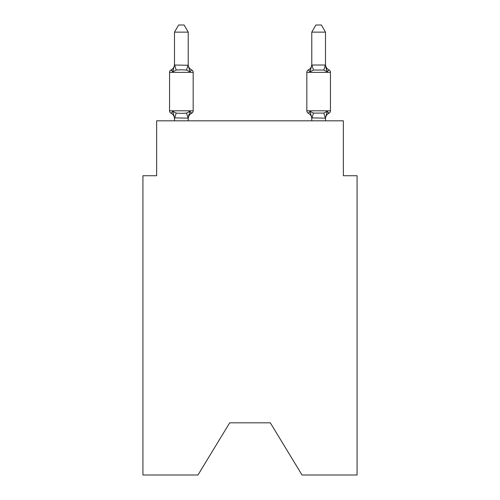 <?xml version="1.0" encoding="UTF-8"?>
<svg xmlns="http://www.w3.org/2000/svg" width="500" height="500" viewBox="0 0 500 500"><rect width="100%" height="100%" fill="white"/><g stroke="black" fill="none" stroke-linecap="round" stroke-linejoin="round"><path stroke-width="0.75" d="M270.319 422.831L302.031 475L357.075 475L357.075 175.731L343.35 175.731L343.35 120.819L156.65 120.819L156.65 175.731L142.925 175.731L142.925 475L197.969 475L229.681 422.831L270.319 422.831L229.681 422.831M188.225 32.138L174.494 32.138L178.619 25L184.1 25L188.225 32.138L188.225 65.269L189.938 71.825L191.625 69.894A2.744 2.744 0 0 1 193.169 72.362L193.169 110.8A2.744 2.744 0 0 1 191.625 113.269L189.938 111.337L188.225 118.138L174.494 117.888L174.494 118.7A6.037 6.037 0 0 0 171.1 113.269A2.744 2.744 0 0 1 169.556 110.8A2.744 2.744 0 0 0 171.1 113.269A2.744 2.744 0 0 1 169.556 110.8A2.744 2.744 0 0 0 171.1 113.269L172.781 111.337L171.1 113.269A2.744 2.744 0 0 1 169.556 110.8A2.744 2.744 0 0 0 171.1 113.269A2.744 2.744 0 0 1 169.556 110.8A2.744 2.744 0 0 0 171.1 113.269A2.744 2.744 0 0 1 169.556 110.8A2.744 2.744 0 0 0 171.1 113.269A2.744 2.744 0 0 1 169.556 110.8A2.744 2.744 0 0 0 171.1 113.269A2.744 2.744 0 0 1 169.556 110.8A2.744 2.744 0 0 0 171.1 113.269A2.744 2.744 0 0 1 169.556 110.8A2.744 2.744 0 0 0 171.1 113.269A2.744 2.744 0 0 1 169.556 110.8A2.744 2.744 0 0 0 171.1 113.269A2.744 2.744 0 0 1 169.556 110.8A2.744 2.744 0 0 0 171.1 113.269A2.744 2.744 0 0 1 169.556 110.8A2.744 2.744 0 0 0 171.1 113.269A2.744 2.744 0 0 1 169.556 110.8A2.744 2.744 0 0 0 171.1 113.269A2.744 2.744 0 0 1 169.556 110.8A2.744 2.744 0 0 0 171.1 113.269L172.781 111.337L171.1 113.269A2.744 2.744 0 0 1 169.556 110.8A2.744 2.744 0 0 0 171.1 113.269L172.781 111.337L171.1 113.269L172.781 111.337L171.1 113.269L172.781 111.337L171.1 113.269L172.781 111.337L171.1 113.269L172.781 111.337L171.1 113.269L172.781 111.337L171.1 113.269L172.781 111.337L176.213 113.1L181.363 113.375L186.513 113.1L189.938 111.337L191.625 113.269L190.837 112.894M174.494 32.138L174.494 65.025L188.225 65.269L188.225 64.463A6.037 6.037 0 0 0 191.625 69.894L189.938 71.825L191.625 69.894L189.938 71.825L191.625 69.894L189.938 71.825L191.625 69.894L189.938 71.825L191.625 69.894L189.938 71.825L186.513 70.056L181.363 69.781L176.213 70.056L172.781 71.825L171.1 69.894A2.744 2.744 0 0 0 169.556 72.362A2.744 2.744 0 0 1 171.1 69.894L171.881 70.269L171.1 69.894A2.744 2.744 0 0 0 169.556 72.362A2.744 2.744 0 0 1 171.1 69.894A2.744 2.744 0 0 0 169.556 72.362A2.744 2.744 0 0 1 171.1 69.894L171.881 70.269L171.1 69.894A2.744 2.744 0 0 0 169.556 72.362A2.744 2.744 0 0 1 171.1 69.894A2.744 2.744 0 0 0 169.556 72.362A2.744 2.744 0 0 1 171.1 69.894L171.881 70.269L171.1 69.894A2.744 2.744 0 0 0 169.556 72.362A2.744 2.744 0 0 1 171.1 69.894A2.744 2.744 0 0 0 169.556 72.362A2.744 2.744 0 0 1 171.1 69.894L171.881 70.269L171.1 69.894A2.744 2.744 0 0 0 169.556 72.362A2.744 2.744 0 0 1 171.1 69.894A2.744 2.744 0 0 0 169.556 72.362A2.744 2.744 0 0 1 171.1 69.894L171.881 70.269L171.1 69.894A2.744 2.744 0 0 0 169.556 72.362A2.744 2.744 0 0 1 171.1 69.894A2.744 2.744 0 0 0 169.556 72.362A2.744 2.744 0 0 1 171.1 69.894L171.881 70.269L171.1 69.894A2.744 2.744 0 0 0 169.556 72.362A2.744 2.744 0 0 1 171.1 69.894A2.744 2.744 0 0 0 169.556 72.362A2.744 2.744 0 0 1 171.1 69.894L171.881 70.269M188.225 117.888L188.869 114.656L188.225 117.888M325.506 32.138L321.381 25L315.9 25L311.775 32.138L325.506 32.138L325.506 65.269L327.219 71.825L325.788 67.337L327.219 71.825L325.788 67.337L327.219 71.825L325.788 67.337L327.219 71.825L325.788 67.337L327.219 71.825L325.788 67.337L327.219 71.825L325.788 67.337L327.219 71.825L325.788 67.337L327.219 71.825L323.787 70.056L313.488 70.056L310.062 71.825L310.7 69.65L310.062 71.825L308.375 69.894L310.062 71.825L308.375 69.894L310.062 71.825L310.7 69.65L310.062 71.825L308.375 69.894L310.062 71.825L308.375 69.894L310.062 71.825L310.7 69.65L310.062 71.825L308.375 69.894L310.062 71.825L308.375 69.894L310.062 71.825L310.7 69.65L310.062 71.825L308.375 69.894L310.062 71.825L308.375 69.894L310.062 71.825L310.7 69.65L310.062 71.825L308.375 69.894L310.062 71.825L308.375 69.894L310.062 71.825L310.7 69.65L310.062 71.825L308.375 69.894L310.062 71.825L308.375 69.894L310.062 71.825L310.7 69.65L310.062 71.825L308.375 69.894A2.744 2.744 0 0 0 306.831 72.362L330.444 72.362A2.744 2.744 0 0 0 328.9 69.894A6.037 6.037 0 0 1 325.506 64.463A6.037 6.037 0 0 0 328.9 69.894A2.744 2.744 0 0 1 330.444 72.362A2.744 2.744 0 0 0 328.9 69.894A6.037 6.037 0 0 1 325.506 64.463A6.037 6.037 0 0 0 328.9 69.894A2.744 2.744 0 0 1 330.444 72.362A2.744 2.744 0 0 0 328.9 69.894A6.037 6.037 0 0 1 325.506 64.463A6.037 6.037 0 0 0 328.9 69.894A2.744 2.744 0 0 1 330.444 72.362A2.744 2.744 0 0 0 328.9 69.894A6.037 6.037 0 0 1 325.506 64.463A6.037 6.037 0 0 0 328.9 69.894A2.744 2.744 0 0 1 330.444 72.362A2.744 2.744 0 0 0 328.9 69.894A6.037 6.037 0 0 1 325.506 64.463A6.037 6.037 0 0 0 328.9 69.894A2.744 2.744 0 0 1 330.444 72.362A2.744 2.744 0 0 0 328.9 69.894A6.037 6.037 0 0 1 325.506 64.463A6.037 6.037 0 0 0 328.9 69.894A2.744 2.744 0 0 1 330.444 72.362A2.744 2.744 0 0 0 328.9 69.894A6.037 6.037 0 0 1 325.506 64.463A6.037 6.037 0 0 0 328.9 69.894L327.219 71.825L328.9 69.894A2.744 2.744 0 0 1 330.444 72.362L330.444 110.8A2.744 2.744 0 0 1 328.9 113.269L327.219 111.337L328.9 113.269L328.119 112.894M311.775 120.819L311.775 117.888L310.062 111.337L308.375 113.269A2.744 2.744 0 0 1 306.831 110.8A2.744 2.744 0 0 0 308.375 113.269L310.062 111.337L308.375 113.269A6.037 6.037 0 0 1 311.775 118.7A6.037 6.037 0 0 0 308.375 113.269A2.744 2.744 0 0 1 306.831 110.8A2.744 2.744 0 0 0 308.375 113.269L310.062 111.337L308.375 113.269A2.744 2.744 0 0 1 306.831 110.8A2.744 2.744 0 0 0 308.375 113.269L310.062 111.337L308.375 113.269A6.037 6.037 0 0 1 311.775 118.7A6.037 6.037 0 0 0 308.375 113.269A2.744 2.744 0 0 1 306.831 110.8A2.744 2.744 0 0 0 308.375 113.269L310.062 111.337L308.375 113.269A2.744 2.744 0 0 1 306.831 110.8A2.744 2.744 0 0 0 308.375 113.269L310.062 111.337L308.375 113.269A6.037 6.037 0 0 1 311.775 118.7A6.037 6.037 0 0 0 308.375 113.269A2.744 2.744 0 0 1 306.831 110.8A2.744 2.744 0 0 0 308.375 113.269L310.062 111.337L308.375 113.269A2.744 2.744 0 0 1 306.831 110.8A2.744 2.744 0 0 0 308.375 113.269L310.062 111.337L308.375 113.269A6.037 6.037 0 0 1 311.775 118.7A6.037 6.037 0 0 0 308.375 113.269A2.744 2.744 0 0 1 306.831 110.8A2.744 2.744 0 0 0 308.375 113.269L310.062 111.337L308.375 113.269A2.744 2.744 0 0 1 306.831 110.8A2.744 2.744 0 0 0 308.375 113.269L310.062 111.337L308.375 113.269A6.037 6.037 0 0 1 311.775 118.7A6.037 6.037 0 0 0 308.375 113.269A2.744 2.744 0 0 1 306.831 110.8A2.744 2.744 0 0 0 308.375 113.269L310.062 111.337L308.375 113.269A2.744 2.744 0 0 1 306.831 110.8A2.744 2.744 0 0 0 308.375 113.269L310.062 111.337L308.375 113.269A6.037 6.037 0 0 1 311.775 118.7A6.037 6.037 0 0 0 308.375 113.269A2.744 2.744 0 0 1 306.831 110.8A2.744 2.744 0 0 0 308.375 113.269L310.062 111.337L308.375 113.269A2.744 2.744 0 0 1 306.831 110.8A2.744 2.744 0 0 0 308.375 113.269L310.062 111.337L313.488 113.1L323.787 113.1L327.219 111.337L328.9 113.269A2.744 2.744 0 0 0 330.444 110.8A2.744 2.744 0 0 1 328.9 113.269L327.219 111.337L328.9 113.269A2.744 2.744 0 0 0 330.444 110.8A2.744 2.744 0 0 1 328.9 113.269L327.219 111.337L328.9 113.269A2.744 2.744 0 0 0 330.444 110.8A2.744 2.744 0 0 1 328.9 113.269L327.219 111.337L328.9 113.269A2.744 2.744 0 0 0 330.444 110.8A2.744 2.744 0 0 1 328.9 113.269L327.219 111.337L328.9 113.269A2.744 2.744 0 0 0 330.444 110.8A2.744 2.744 0 0 1 328.9 113.269L327.219 111.337L328.9 113.269A2.744 2.744 0 0 0 330.444 110.8A2.744 2.744 0 0 1 328.9 113.269L327.219 111.337L325.394 118.169L311.775 117.888M171.1 69.894L172.781 71.825L171.1 69.894A2.744 2.744 0 0 0 169.556 72.362A2.744 2.744 0 0 1 171.1 69.894L172.781 71.825L171.1 69.894A6.037 6.037 0 0 0 174.494 64.463M188.225 64.463L188.225 65.269M193.169 72.362L169.556 72.362L169.556 110.8L193.169 110.8A2.744 2.744 0 0 1 191.625 113.269A2.744 2.744 0 0 0 193.169 110.8A2.744 2.744 0 0 1 191.625 113.269A6.037 6.037 0 0 0 188.225 118.7M189.938 111.337L191.625 113.269A2.744 2.744 0 0 0 193.169 110.8A2.744 2.744 0 0 1 191.625 113.269L189.938 111.337L191.625 113.269A2.744 2.744 0 0 0 193.169 110.8A2.744 2.744 0 0 1 191.625 113.269L189.938 111.337L191.625 113.269A2.744 2.744 0 0 0 193.169 110.8A2.744 2.744 0 0 1 191.625 113.269L189.938 111.337L191.625 113.269A2.744 2.744 0 0 0 193.169 110.8A2.744 2.744 0 0 1 191.625 113.269L189.938 111.337L191.625 113.269A2.744 2.744 0 0 0 193.169 110.8A2.744 2.744 0 0 1 191.625 113.269L189.938 111.337L191.625 113.269A2.744 2.744 0 0 0 193.169 110.8M308.375 113.269A6.037 6.037 0 0 1 311.775 118.7A6.037 6.037 0 0 0 308.375 113.269A2.744 2.744 0 0 1 306.831 110.8A2.744 2.744 0 0 0 308.375 113.269L310.062 111.337L308.375 113.269M172.781 71.825L174.494 65.025M188.225 120.819L188.225 118.138M174.494 120.819L174.494 118.138M172.781 111.337L174.494 117.888M306.831 72.362L306.831 110.8L330.444 110.8A2.744 2.744 0 0 1 328.9 113.269A6.037 6.037 0 0 0 325.506 118.7M311.775 32.138L311.775 65.025L325.506 65.025M311.775 64.463A6.037 6.037 0 0 1 308.375 69.894L310.062 71.825L311.775 65.025M325.506 120.819L325.506 118.138M176.213 113.1L174.606 118.169M186.513 113.1L188.113 118.169M174.606 64.987L176.213 70.056M188.113 64.987L186.513 70.056M325.394 118.169L323.787 113.1M311.887 118.169L313.488 113.1M323.787 70.056L325.394 64.987M313.488 70.056L311.887 64.987"/></g></svg>
